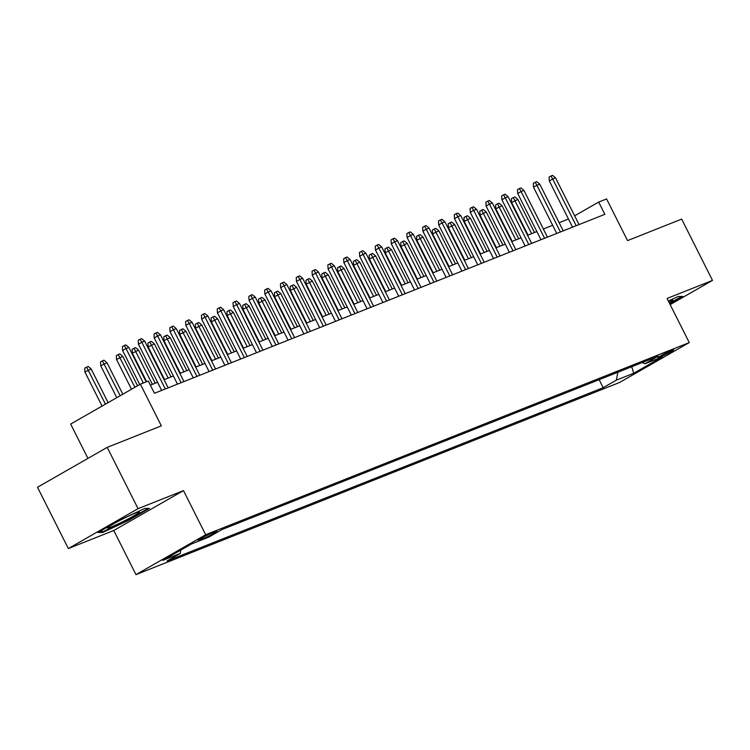 <?xml version="1.0" encoding="UTF-8"?>
<svg xmlns="http://www.w3.org/2000/svg" width="750" height="750" viewBox="0 0 750 750"><rect width="100%" height="100%" fill="white"/><g stroke="black" fill="none" stroke-linecap="round" stroke-linejoin="round"><path stroke-width="1.12" d="M671.906 350.306A8.803 0.609 153.3 0 0 663.066 354.534A8.803 0.609 153.3 0 0 658.013 357.712A8.803 0.609 153.3 0 0 659.85 357.206A8.803 0.609 153.3 0 0 668.7 352.987A8.803 0.609 153.3 0 0 673.744 349.8A8.803 0.609 153.3 0 0 671.906 350.306M135.966 574.631L619.547 382.481L689.259 342.591L205.678 534.741L135.966 574.631L113.766 530.494L183.478 490.613L138.047 508.659L68.334 548.55L113.766 530.494M68.334 548.55L37.5 487.256L107.213 447.366L161.344 425.859L140.381 384.178L70.659 424.059L87.928 458.4M670.163 304.622L712.5 280.406L681.666 219.103L627.544 240.609L606.581 198.928L598.678 202.069L574.641 215.822M138.047 508.659L107.213 447.366M140.381 384.178L148.284 381.038L154.444 393.291L604.847 214.331L598.678 202.069M200.006 539.897L203.475 538.519A8.531 0.591 153.3 0 0 212.053 534.422A8.531 0.591 153.3 0 0 216.938 531.347A8.531 0.591 153.3 0 0 215.166 531.834L211.688 533.212A8.531 0.591 153.3 0 0 203.109 537.309A8.531 0.591 153.3 0 0 198.225 540.384A8.531 0.591 153.3 0 0 200.006 539.897L199.678 539.25M642.272 362.55L645.019 363.759L658.209 356.212L222.037 529.528L208.847 537.075L191.466 543.984L162.825 560.372L180.206 553.462L167.016 561.009L603.188 387.694L616.378 380.147L617.831 372.262M645.019 363.759L662.4 356.85L633.759 373.238L616.378 380.147M183.478 490.613L205.678 534.741M712.5 280.406L667.069 298.453L689.259 342.591M568.462 219.009L559.144 222.713M552.656 225.291L543.337 228.994M536.859 231.572L527.541 235.275M521.053 237.853L511.734 241.556M505.247 244.134L495.928 247.838M489.45 250.416L480.131 254.119M473.644 256.688L464.325 260.391M457.838 262.969L448.519 266.672M442.041 269.25L432.722 272.953M426.234 275.531L416.916 279.234M410.428 281.812L401.109 285.516M394.622 288.084L385.312 291.788M378.825 294.366L369.506 298.069M363.019 300.647L353.7 304.35M347.213 306.928L337.894 310.631M331.416 313.209L322.097 316.913M315.609 319.491L306.291 323.184M299.803 325.763L290.484 329.466M284.006 332.044L274.688 335.747M268.2 338.325L258.881 342.028M252.394 344.606L243.075 348.309M236.597 350.887L227.278 354.591M220.791 357.159L211.472 360.863M204.984 363.441L195.666 367.144M189.178 369.722L179.859 373.425M173.381 376.003L164.062 379.706M157.575 382.284L150.356 385.153M180.834 550.069L180.206 553.462M599.156 379.678L603.188 387.694M633.759 373.238L631.688 366.75M102.741 532.453L128.484 520.388L149.484 508.378L144.731 508.434L118.978 520.5L97.987 532.509L102.741 532.453L102.309 531.6M669.806 303.909L682.847 296.447L678.094 296.494L668.372 301.05M128.203 519.834L128.484 520.388M143.344 382.997L126.019 348.553L122.625 350.494L122.409 346.622L124.294 345.544L126.019 348.553L128.859 347.419L146.184 381.863M122.625 350.494L139.744 384.534M124.294 345.544L125.869 344.916L128.859 347.419M84.938 372.047L84.722 368.184L86.606 367.106L88.191 366.478L91.172 368.981L84.938 372.047L102.066 406.097M86.606 367.106L105.45 404.156M91.172 368.981L108.103 402.638M135.731 512.944A17.878 1.228 153.3 0 0 118.669 521.053A17.878 1.228 153.3 0 0 107.559 527.803A17.878 1.228 153.3 0 0 111.234 526.959A17.878 1.228 153.3 0 0 130.097 517.903A17.878 1.228 153.3 0 0 139.284 511.847A17.878 1.228 153.3 0 0 135.731 512.944M148.209 508.387L128.091 519.9L103.144 531.591L99.516 531.638M681.572 296.456L669.525 303.347M669.206 302.719A17.878 1.228 153.3 0 0 672.647 299.916A17.878 1.228 153.3 0 0 668.475 301.266M165.309 388.978L141.816 342.272L138.431 344.213L138.206 340.341L140.091 339.262L141.816 342.272L144.666 341.137L168.159 387.844M138.431 344.213L161.672 390.422M140.091 339.262L141.675 338.634L144.666 341.137M181.116 382.697L157.622 335.991L154.228 337.931L154.012 334.059L155.897 332.981L157.622 335.991L160.472 334.856L183.956 381.562M154.228 337.931L177.478 384.141M155.897 332.981L157.481 332.353L160.472 334.856M196.922 376.416L173.428 329.709L170.034 331.65L169.819 327.778L171.703 326.7L173.428 329.709L176.269 328.584L199.763 375.291M170.034 331.65L193.275 377.869M171.703 326.7L173.278 326.072L176.269 328.584M212.719 370.134L189.234 323.428L185.841 325.369L185.625 321.497L187.509 320.419L189.234 323.428L192.075 322.303L215.569 369.009M185.841 325.369L209.081 371.588M187.509 320.419L189.084 319.8L192.075 322.303M100.744 365.775L100.528 361.903L102.412 360.825L103.987 360.197L106.978 362.7L100.744 365.775L116.784 397.669M102.412 360.825L120.178 395.728M106.978 362.7L122.831 394.219M116.55 359.494L116.325 355.622L118.209 354.544L119.794 353.916L122.784 356.419L116.55 359.494L131.512 389.25M118.209 354.544L134.906 387.309M122.784 356.419L137.55 385.791M132.347 353.212L132.131 349.341L134.016 348.263L135.6 347.634L138.591 350.138L132.347 353.212L146.662 381.675M134.016 348.263L152.372 384.347M138.591 350.138L155.222 383.212M148.153 346.931L147.938 343.059L149.822 341.981L151.397 341.353L154.388 343.866L148.153 346.931L164.541 379.519M149.822 341.981L168.178 378.066M154.388 343.866L171.028 376.941M228.525 363.863L205.031 317.147L201.638 319.088L201.422 315.225L203.306 314.147L205.031 317.147L207.881 316.022L231.366 362.728M201.638 319.088L224.887 365.306M203.306 314.147L204.891 313.519L207.881 316.022M163.959 340.65L163.744 336.788L165.628 335.709L167.203 335.081L170.194 337.584L163.959 340.65L180.347 373.238M165.628 335.709L183.984 371.784M170.194 337.584L186.825 370.659M244.331 357.581L220.838 310.875L217.444 312.816L217.228 308.944L219.113 307.866L220.838 310.875L223.678 309.741L247.172 356.447M217.444 312.816L240.684 359.025M219.113 307.866L220.688 307.238L223.678 309.741M179.756 334.378L179.541 330.506L181.425 329.428L183.009 328.8L186 331.303L179.756 334.378L196.144 366.956M181.425 329.428L199.791 365.512M186 331.303L202.631 364.378M260.128 351.3L236.644 304.594L233.25 306.534L233.034 302.662L234.919 301.584L236.644 304.594L239.484 303.459L262.978 350.166M233.25 306.534L256.491 352.744M234.919 301.584L236.494 300.956L239.484 303.459M195.562 328.097L195.347 324.225L197.231 323.147L198.806 322.519L201.797 325.022L195.562 328.097L211.95 360.675M197.231 323.147L215.588 359.231M201.797 325.022L218.438 358.097M275.934 345.019L252.441 298.312L249.056 300.253L248.831 296.381L250.716 295.303L252.441 298.312L255.291 297.178L278.775 343.894M249.056 300.253L272.297 346.462M250.716 295.303L252.3 294.675L255.291 297.178M211.369 321.816L211.153 317.944L213.038 316.866L214.612 316.238L217.603 318.741L211.369 321.816L227.756 354.394M213.038 316.866L231.394 352.95M217.603 318.741L234.234 351.816M291.741 338.738L268.247 292.031L264.853 293.972L264.637 290.1L266.522 289.022L268.247 292.031L271.088 290.906L294.581 337.613M264.853 293.972L288.094 340.191M266.522 289.022L268.106 288.394L271.088 290.906M227.166 315.534L226.95 311.663L228.834 310.584L230.419 309.956L233.409 312.469L227.166 315.534L243.553 348.113M228.834 310.584L247.2 346.669M233.409 312.469L250.041 345.544M307.538 332.466L284.053 285.75L280.659 287.691L280.444 283.828L282.328 282.75L284.053 285.75L286.894 284.625L310.387 331.331M280.659 287.691L303.9 333.909M282.328 282.75L283.903 282.122L286.894 284.625M242.972 309.253L242.756 305.391L244.641 304.312L246.225 303.684L249.206 306.188L242.972 309.253L259.359 341.841M244.641 304.312L262.997 340.387M249.206 306.188L265.847 339.262M323.344 326.184L299.85 279.478L296.466 281.419L296.241 277.547L298.125 276.469L299.85 279.478L302.7 278.344L326.194 325.05M296.466 281.419L319.706 327.628M298.125 276.469L299.709 275.841L302.7 278.344M258.778 302.972L258.562 299.109L260.447 298.031L262.022 297.403L265.012 299.906L258.778 302.972L275.166 335.559M260.447 298.031L278.803 334.116M265.012 299.906L281.644 332.981M339.15 319.903L315.656 273.197L312.262 275.138L312.047 271.266L313.931 270.188L315.656 273.197L318.497 272.062L341.991 318.769M312.262 275.138L335.512 321.347M313.931 270.188L315.516 269.559L318.497 272.062M274.584 296.7L274.359 292.828L276.244 291.75L277.828 291.122L280.819 293.625L274.584 296.7L290.963 329.278M276.244 291.75L294.609 327.834M280.819 293.625L297.45 326.7M354.947 313.622L331.462 266.916L328.069 268.856L327.853 264.984L329.738 263.906L331.462 266.916L334.303 265.781L357.797 312.497M328.069 268.856L351.309 315.066M329.738 263.906L331.312 263.278L334.303 265.781M290.381 290.419L290.166 286.547L292.05 285.469L293.634 284.841L296.616 287.344L290.381 290.419L306.769 322.997M292.05 285.469L310.406 321.553M296.616 287.344L313.256 320.419M370.753 307.341L347.259 260.634L343.875 262.575L343.65 258.703L345.534 257.625L347.259 260.634L350.109 259.509L373.603 306.216M343.875 262.575L367.116 308.794M345.534 257.625L347.119 256.997L350.109 259.509M306.188 284.137L305.972 280.266L307.856 279.188L309.431 278.559L312.422 281.062L306.188 284.137L322.575 316.716M307.856 279.188L326.212 315.272M312.422 281.062L329.062 314.147M386.559 301.059L363.066 254.353L359.672 256.294L359.456 252.431L361.341 251.353L363.066 254.353L365.916 253.228L389.4 299.934M359.672 256.294L382.922 302.512M361.341 251.353L362.925 250.725L365.916 253.228M321.994 277.856L321.769 273.984L323.653 272.906L325.238 272.278L328.228 274.791L321.994 277.856L338.381 310.444M323.653 272.906L342.019 308.991M328.228 274.791L344.859 307.866M402.366 294.788L378.872 248.081L375.478 250.022L375.262 246.15L377.147 245.072L378.872 248.081L381.713 246.947L405.206 293.653M375.478 250.022L398.719 296.231M377.147 245.072L378.722 244.444L381.713 246.947M337.791 271.575L337.575 267.712L339.459 266.634L341.044 266.006L344.034 268.509L337.791 271.575L354.178 304.163M339.459 266.634L357.825 302.709M344.034 268.509L360.666 301.584M418.163 288.506L394.678 241.8L391.284 243.741L391.069 239.869L392.953 238.791L394.678 241.8L397.519 240.666L421.012 287.372M391.284 243.741L414.525 289.95M392.953 238.791L394.528 238.162L397.519 240.666M353.597 265.303L353.381 261.431L355.266 260.353L356.841 259.725L359.831 262.228L353.597 265.303L369.984 297.881M355.266 260.353L373.622 296.438M359.831 262.228L376.472 295.303M433.969 282.225L410.475 235.519L407.081 237.459L406.866 233.588L408.75 232.509L410.475 235.519L413.325 234.384L436.809 281.091M407.081 237.459L430.331 283.669M408.75 232.509L410.334 231.881L413.325 234.384M369.403 259.022L369.188 255.15L371.072 254.072L372.647 253.444L375.637 255.947L369.403 259.022L385.791 291.6M371.072 254.072L389.428 290.156M375.637 255.947L392.269 289.022M449.775 275.944L426.281 229.238L422.887 231.178L422.672 227.306L424.556 226.228L426.281 229.238L429.122 228.112L452.616 274.819M422.887 231.178L446.128 277.387M424.556 226.228L426.141 225.6L429.122 228.112M385.2 252.741L384.984 248.869L386.869 247.791L388.453 247.162L391.444 249.666L385.2 252.741L401.588 285.319M386.869 247.791L405.234 283.875M391.444 249.666L408.075 282.741M465.572 269.662L442.087 222.956L438.694 224.897L438.478 221.025L440.363 219.947L442.087 222.956L444.928 221.831L468.422 268.538M438.694 224.897L461.934 271.116M440.363 219.947L441.938 219.319L444.928 221.831M401.006 246.459L400.791 242.587L402.675 241.509L404.25 240.881L407.241 243.394L401.006 246.459L417.394 279.037M402.675 241.509L421.031 277.594M407.241 243.394L423.881 276.469M481.378 263.391L457.884 216.675L454.5 218.616L454.275 214.753L456.159 213.675L457.884 216.675L460.734 215.55L484.219 262.256M454.5 218.616L477.741 264.834M456.159 213.675L457.744 213.047L460.734 215.55M416.812 240.178L416.597 236.316L418.481 235.237L420.056 234.609L423.047 237.112L416.812 240.178L433.2 272.766M418.481 235.237L436.837 271.312M423.047 237.112L439.678 270.188M497.184 257.109L473.691 210.403L470.297 212.344L470.081 208.472L471.966 207.394L473.691 210.403L476.531 209.269L500.025 255.975M470.297 212.344L493.538 258.553M471.966 207.394L473.55 206.766L476.531 209.269M432.609 233.906L432.394 230.034L434.278 228.956L435.863 228.328L438.853 230.831L432.609 233.906L448.997 266.484M434.278 228.956L452.644 265.041M438.853 230.831L455.484 263.906M512.981 250.828L489.497 204.122L486.103 206.062L485.887 202.191L487.772 201.113L489.497 204.122L492.337 202.988L515.831 249.694M486.103 206.062L509.344 252.272M487.772 201.113L489.347 200.484L492.337 202.988M448.416 227.625L448.2 223.753L450.084 222.675L451.669 222.047L454.65 224.55L448.416 227.625L464.803 260.203M450.084 222.675L468.441 258.759M454.65 224.55L471.291 257.625M528.787 244.547L505.294 197.841L501.909 199.781L501.684 195.909L503.569 194.831L505.294 197.841L508.144 196.706L531.638 243.422M501.909 199.781L525.15 245.991M503.569 194.831L505.153 194.203L508.144 196.706M464.222 221.344L464.006 217.472L465.891 216.394L467.466 215.766L470.456 218.269L464.222 221.344L480.609 253.922M465.891 216.394L484.247 252.478M470.456 218.269L487.087 251.344M544.594 238.266L521.1 191.559L517.706 193.5L517.491 189.628L519.375 188.55L521.1 191.559L523.95 190.434L547.434 237.141M517.706 193.5L540.956 239.719M519.375 188.55L520.959 187.922L523.95 190.434M480.028 215.062L479.803 211.191L481.687 210.113L483.272 209.484L486.262 211.997L480.028 215.062L496.406 247.641M481.687 210.113L500.053 246.197M486.262 211.997L502.894 245.072M560.4 231.984L536.906 185.278L533.513 187.219L533.297 183.356L535.181 182.278L536.906 185.278L539.747 184.153L563.241 230.859M533.513 187.219L556.753 233.438M535.181 182.278L536.756 181.65L539.747 184.153M495.825 208.781L495.609 204.909L497.494 203.831L499.078 203.203L502.059 205.716L495.825 208.781L512.212 241.369M497.494 203.831L515.85 239.916M502.059 205.716L518.7 238.791M576.197 225.712L552.703 179.006L549.319 180.947L549.103 177.075L550.978 175.997L552.703 179.006L555.553 177.872L579.047 224.578M549.319 180.947L572.559 227.156M550.978 175.997L552.562 175.369L555.553 177.872M511.631 202.5L511.416 198.637L513.3 197.559L514.875 196.931L517.866 199.434L511.631 202.5L528.019 235.087M513.3 197.559L531.656 233.634M517.866 199.434L534.506 232.509M202.922 537.413L203.475 538.519"/></g></svg>
